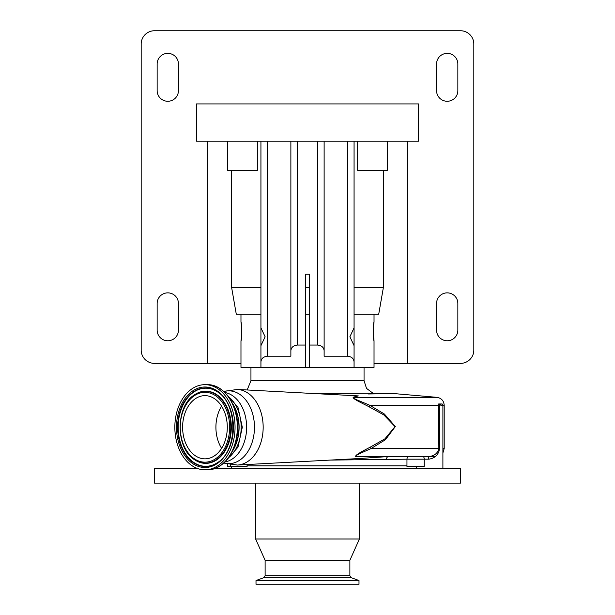 <?xml version="1.0" encoding="UTF-8"?>
<svg xmlns="http://www.w3.org/2000/svg" width="615" height="615" viewBox="0 0 615 615"><rect width="100%" height="100%" fill="white"/><g stroke="black" fill="none" stroke-linecap="round" stroke-linejoin="round"><path stroke-width="0.92" d="M421.928 456.522L355.485 456.522M227.527 464.187L227.527 466.501L247.092 466.501L247.092 465.832L406.961 465.832L406.961 466.501L424.196 466.501L424.196 459.182L406.961 459.182L406.961 465.832M197.484 468.492L154.488 468.492L154.488 483.129L460.512 483.129L460.512 468.492L214.804 468.492M255.609 539.009L265.119 560.303L349.874 560.303L359.391 539.009L255.609 539.009L255.609 483.129M343.908 580.522L256.009 580.522L256.009 584.25L358.991 584.25L358.991 580.522L343.908 580.522M442.9 468.492L442.9 406.023L439.371 404.232L439.441 448.535L439.002 451.226C437.311 455.861 433.867 458.513 428.655 459.182L428.463 456.522C434.167 456.138 437.626 453.478 438.856 448.535L438.664 403.963L439.21 404.216L438.664 403.963M359.683 458.513L388.011 456.576A2.66 2.191 90 0 1 388.465 456.522L435.328 456.522M428.463 456.522L400.173 456.522M409.329 456.522A2.66 2.368 90 0 0 406.961 459.182L330.247 460.089M442.147 403.963L442.762 405.124L441.616 403.963L442.093 403.963M440.578 405.124L439.633 403.963M439.171 403.963L441.616 403.963M370.722 446.882L384.89 438.864L395.053 426.595L383.86 414.956L369.438 406.992A2.66 1.046 116.7 0 1 369.807 405.293L384.36 414.003L395.337 426.549L385.413 439.733L371.091 448.535L361.12 452.963C355.962 455.192 354.955 456.384 358.099 456.522A2.66 2.06 90 0 0 357.315 456.714C350.742 456.814 366.332 449.273 370.722 446.882A2.66 1.069 -117.3 0 0 371.091 448.535L439.441 448.535M369.438 406.992C364.856 404.439 351.611 398.574 353.264 397.182L358.337 395.914L237.428 389.449A37.83 26.745 90 0 1 263.166 427.248A37.83 26.745 90 0 1 237.428 465.048L359.875 458.498M388.465 456.522A2.66 1.883 90 0 0 386.581 459.182A2.66 1.883 86.9 0 1 388.011 456.576L357.315 456.714M228.38 396.606A34.994 24.746 90 0 1 241.172 427.248A34.994 24.746 90 0 1 228.38 457.883M232.416 403.325A34.994 24.746 90 0 1 232.416 451.172M232.939 404.447A34.794 24.6 90 0 1 232.939 450.049M207.24 384.667C223.737 384.137 238.128 404.716 237.659 427.394C238.013 449.965 223.668 470.344 207.24 469.822A42.573 30.104 -90 0 0 237.344 427.248A42.573 30.104 -90 0 0 207.24 384.667L204.949 384.667A42.573 30.104 -90 0 0 174.845 427.248A42.573 30.104 -90 0 0 204.949 469.822A42.573 30.104 -90 0 0 235.053 427.248A42.573 30.104 -90 0 0 204.949 384.667M207.24 469.822L204.949 469.822M182.609 427.248A31.603 22.348 -90 0 0 204.949 458.844A31.603 22.348 -90 0 0 227.296 427.248A31.603 22.348 -90 0 0 204.949 395.645A31.603 22.348 -90 0 0 182.609 427.248M221.6 406.177A31.603 22.348 -90 0 0 215.911 427.248A31.603 22.348 -90 0 0 221.6 448.32M353.264 397.182A2.66 2.306 -96.6 0 0 353.902 397.336C353.325 398.128 355.401 399.419 360.129 401.203L369.807 405.293L439.441 405.293M357.392 395.86L353.902 397.336L436.911 397.336C441.393 398.113 443.822 400.765 444.199 405.293L442.823 405.293M368.423 393.984C400.726 393.554 400.488 393.316 367.716 393.262L312.382 393.454M305.386 367.37L309.614 367.37L309.614 274.236L305.386 274.236L305.386 367.37L240.972 367.37L240.972 340.956C241.71 341.548 241.718 321.368 240.972 321.945L241.311 324.712M387.258 141.181L387.258 170.455L383.376 170.455L383.376 287.551L378.725 314.15L374.028 314.15L374.028 321.945C373.29 321.353 373.282 341.54 374.028 340.956L374.028 367.37L309.614 367.37M260.929 314.15L240.972 314.15L240.972 321.945M374.028 340.956L373.374 333.399M373.343 331.454L373.367 329.594M373.405 328.694L373.451 327.757M373.559 326.173L374.028 321.945M241.441 326.173L241.549 327.757M241.595 328.694L241.626 333.384M241.557 335.09L241.449 336.651M241.318 338.158L240.972 340.956M407.168 141.181L407.168 363.38L460.512 363.38A13.307 13.307 0 0 0 473.819 350.073L473.819 44.057A13.307 13.307 0 0 0 460.512 30.75L154.488 30.75A13.307 13.307 0 0 0 141.181 44.057L141.181 350.073A13.307 13.307 0 0 0 154.488 363.38L240.972 363.38M407.168 363.38L374.028 363.38M447.205 340.764A10.647 10.647 0 0 0 457.852 330.117L457.852 303.51A10.647 10.647 0 0 0 447.205 292.863A10.647 10.647 0 0 0 436.558 303.51L436.558 330.117A10.647 10.647 0 0 0 447.205 340.764M447.205 101.267A10.647 10.647 0 0 0 457.852 90.62L457.852 64.014A10.647 10.647 0 0 0 447.205 53.367A10.647 10.647 0 0 0 436.558 64.014L436.558 90.62A10.647 10.647 0 0 0 447.205 101.267M167.795 101.267A10.647 10.647 0 0 0 178.442 90.62L178.442 64.014A10.647 10.647 0 0 0 167.795 53.367A10.647 10.647 0 0 0 157.148 64.014L157.148 90.62A10.647 10.647 0 0 0 167.795 101.267M167.795 340.764A10.647 10.647 0 0 0 178.442 330.117L178.442 303.51A10.647 10.647 0 0 0 167.795 292.863A10.647 10.647 0 0 0 157.148 303.51L157.148 330.117A10.647 10.647 0 0 0 167.795 340.764M207.832 141.181L207.832 363.38M418.6 141.181L418.6 103.927L196.4 103.927L196.4 141.181L418.6 141.181M383.376 170.455L357.669 170.455L357.669 141.181M257.331 141.181L257.331 170.455L231.624 170.455L231.624 287.551L236.275 314.15L240.972 314.15M383.376 287.551L354.071 287.551M309.614 287.551L305.386 287.551M260.929 287.551L231.624 287.551M231.624 170.455L227.742 170.455L227.742 141.181M354.071 327.864L354.071 345.676L349.881 336.766L354.071 327.864L354.071 141.181M354.071 367.37L354.071 345.676M354.071 361.789C353.648 358.422 351.426 356.562 347.414 356.208L324.128 356.208L324.128 141.181M324.128 356.208L324.128 350.627C323.705 347.26 321.491 345.399 317.478 345.046L309.614 345.046M374.028 314.15L354.071 314.15M305.386 345.046L297.522 345.046C293.509 345.399 291.295 347.26 290.872 350.627L290.872 356.208L267.587 356.208C263.574 356.562 261.352 358.422 260.929 361.789L260.929 345.676L265.119 336.774L260.929 327.864L260.929 141.181M260.929 346.276L260.929 327.265M260.929 361.789L260.929 367.37M290.872 350.627L290.872 141.181M305.386 314.15L309.614 314.15M442.9 448.535L444.199 448.535L444.199 405.293M349.874 560.303L349.874 575.717L265.119 575.717L263.72 577.716L256.009 580.522M349.874 575.717L351.28 577.716L263.72 577.716M230.494 464.74L230.494 466.501M428.655 459.182L424.196 459.182A2.66 1.076 90 0 0 423.12 456.522M247.092 464.533L247.092 465.832M223.783 391.494A36.423 25.753 90 0 1 228.703 390.825A36.423 25.753 90 0 1 254.464 427.248A36.423 25.753 90 0 1 228.703 463.672A36.423 25.753 90 0 1 223.783 462.995M224.844 392.508A34.994 24.746 90 0 1 246.63 427.248A34.994 24.746 90 0 1 224.844 461.988M204.949 467.5A40.252 28.459 -90 0 0 233.416 427.248A40.252 28.459 -90 0 0 204.949 386.996A40.252 28.459 -90 0 0 176.49 427.248A40.252 28.459 -90 0 0 204.949 467.5M205.41 466.524A39.275 27.767 -90 0 0 217.195 462.803C238.036 450.949 238.036 403.548 217.195 391.686A39.275 27.767 -90 0 0 205.41 387.973A39.275 27.767 -90 0 0 177.635 427.248A39.275 27.767 -90 0 0 205.41 466.524M217.341 391.786A39.06 27.621 -90 0 0 205.764 388.188A39.06 27.621 -90 0 0 178.15 427.248A39.06 27.621 -90 0 0 205.764 466.308A39.06 27.621 -90 0 0 217.341 462.711M194.778 459.851A36.116 25.538 -90 0 0 194.924 459.951A36.116 25.538 -90 0 0 205.764 463.364A36.116 25.538 -90 0 0 231.309 427.248A36.116 25.538 -90 0 0 205.764 391.132A36.116 25.538 -90 0 0 194.924 394.546A36.116 25.538 -90 0 0 194.778 394.646M194.632 394.738C175.344 405.985 175.344 448.512 194.632 459.759A35.901 25.384 -90 0 0 205.41 463.149A35.901 25.384 -90 0 0 230.794 427.248A35.901 25.384 -90 0 0 205.41 391.348A35.901 25.384 -90 0 0 194.632 394.738L194.924 394.546M204.949 462.173A34.924 24.692 -90 0 0 229.641 427.248A34.924 24.692 -90 0 0 204.949 392.324A34.924 24.692 -90 0 0 180.256 427.248A34.924 24.692 -90 0 0 204.949 462.173M247.176 389.971L250.951 380.677L364.049 380.677L366.525 388.411L373.036 393.262M347.414 356.208L347.414 141.181M317.478 345.046L317.478 141.181M267.587 356.208L267.587 141.181M297.522 345.046L297.522 141.181M265.119 560.303L265.119 575.717M351.28 577.716L358.991 580.522M359.391 483.129L359.391 539.009M231.425 466.501L231.425 468.492M416.286 468.492L416.286 466.501M444.199 448.535L442.9 452.909M223.699 463.072L237.428 465.048M237.428 389.449L223.699 391.417M226.428 460.312L237.982 447.166L242.31 427.248L237.982 407.33L226.428 394.184M442.731 404.855L442.9 406.023M392.47 393.446L436.911 397.336M364.049 380.677L364.049 367.37M250.951 380.677L250.951 367.37"/></g></svg>
